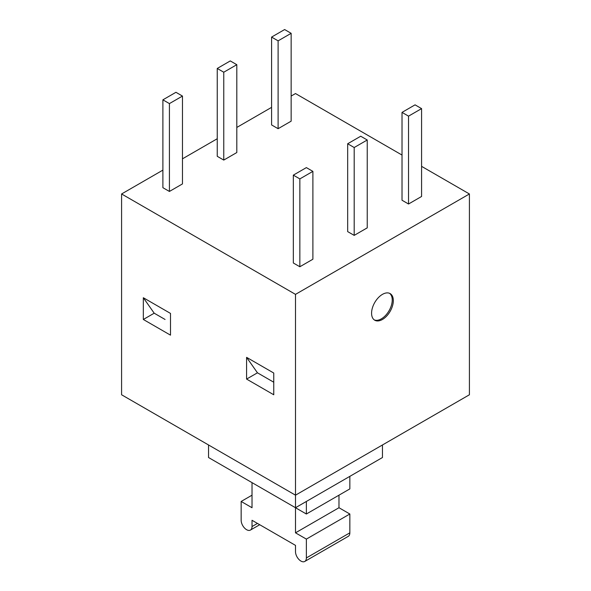 <?xml version="1.0" encoding="UTF-8"?>
<svg xmlns="http://www.w3.org/2000/svg" width="591" height="591" viewBox="0 0 591 591"><rect width="100%" height="100%" fill="white"/><g stroke="black" fill="none" stroke-linecap="round" stroke-linejoin="round"><path stroke-width="0.89" d="M382.451 444.979L382.451 457.53L295.5 507.728L208.549 457.53L208.549 444.979M306.367 557.934A7.683 4.44 60 0 1 304.779 561.45L348.254 536.347A7.683 4.44 -120 0 0 349.842 532.831L306.367 557.934L306.367 539.103L295.5 532.831L295.5 495.177L469.409 394.773L469.409 193.966L421.582 166.352M295.5 507.728L306.367 514.007L349.842 488.905L349.842 476.353M338.975 495.177L338.975 507.728L349.842 514.007L306.367 539.103M349.842 532.831L349.842 514.007M257.454 523.419L252.025 526.559A7.683 4.44 60 0 1 250.429 530.075A7.683 4.44 60 0 1 244.511 528.014A7.683 4.44 60 0 1 241.158 520.279L241.158 501.456L252.025 495.177M252.025 526.559L252.025 520.279L295.5 545.382L295.5 551.654A7.683 4.44 60 0 0 298.854 559.389A7.683 4.44 60 0 0 304.779 561.45M306.367 514.007L306.367 501.456M241.158 476.353L252.025 482.625L252.025 507.728L241.158 501.456M295.5 532.831L338.975 507.728M143.332 319.472L154.199 313.193L143.332 297.731L170.504 313.422L170.504 335.156L143.332 319.472L143.332 297.731M165.074 319.472L154.199 313.193M257.454 372.81L273.759 382.222L257.454 372.81L246.587 357.348L246.587 379.082L257.454 372.81M246.587 357.348L273.759 373.032L273.759 394.773L246.587 379.082M162.894 170.119L121.591 193.966L121.591 394.773L295.5 495.177L295.5 294.37L469.409 193.966M291.149 96.067L295.5 93.555L402.02 155.056M271.587 107.363L236.806 127.442M217.244 138.737L182.464 158.824M121.591 193.966L295.5 294.37M182.464 96.067L182.464 183.919L169.418 191.454L162.894 187.687L162.894 99.835L175.941 92.299L182.464 96.067L169.418 103.595L162.894 99.835M312.89 171.368L312.89 259.227L299.851 266.755L293.328 262.988L293.328 175.135L306.367 167.608L312.89 171.368L299.851 178.903L293.328 175.135M367.24 139.993L367.24 227.853L354.194 235.381L347.671 231.613L347.671 143.761L360.717 136.226L367.24 139.993L354.194 147.521L347.671 143.761M236.806 64.692L236.806 152.544L223.76 160.08L217.244 156.312L217.244 68.46L230.283 60.925L236.806 64.692L223.76 72.22L217.244 68.46M421.582 108.618L421.582 196.471L408.536 204.006L402.02 200.238L402.02 112.386L415.059 104.851L421.582 108.618L408.536 116.146L402.02 112.386M291.149 33.318L291.149 121.17L278.11 128.698L271.587 124.937L271.587 37.078L284.633 29.55L291.149 33.318L278.11 40.845L271.587 37.078M278.11 128.698L278.11 40.845M408.536 204.006L408.536 116.146M223.76 160.08L223.76 72.22M354.194 235.381L354.194 147.521M299.851 266.755L299.851 178.903M169.418 191.454L169.418 103.595M371.584 313.193A15.373 8.872 -60 0 1 378.292 297.724A15.373 8.872 -60 0 1 390.141 293.609A15.373 8.872 -60 0 1 390.141 311.354A15.373 8.872 -60 0 1 374.768 320.233A15.373 8.872 -60 0 1 371.584 313.193M389.572 293.328A15.373 8.872 -60 0 1 389.055 310.726A15.373 8.872 -60 0 1 374.243 319.886M259.708 524.719L250.429 530.075"/></g></svg>
